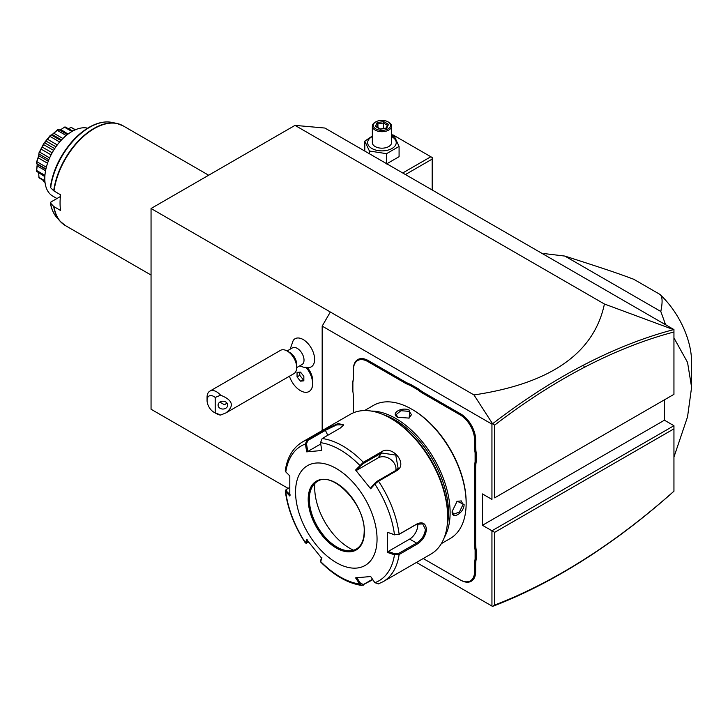 <?xml version="1.0" encoding="UTF-8"?>
<svg xmlns="http://www.w3.org/2000/svg" width="728" height="728" viewBox="0 0 728 728"><rect width="100%" height="100%" fill="white"/><g stroke="black" fill="none" stroke-linecap="round" stroke-linejoin="round"><path stroke-width="1.09" d="M288.079 488.351L151.051 409.236L151.051 208.499L295.013 125.38L324.897 128.046L673.946 329.575L673.946 331.995C644.562 339.767 614.723 351.542 584.411 367.303C554.327 382.974 524.415 402.238 494.667 425.116L494.667 497.843L673.946 394.339L673.946 329.775L604.422 304.013L295.013 125.38M604.422 304.013C594.057 353.235 550.577 383.538 473.974 394.94L151.051 208.499M322.176 430.567L322.176 326.117L491.946 424.133L492.583 423.778L494.667 425.116M473.974 394.94L492.583 423.778C522.704 400.555 552.989 381.017 583.447 365.156C613.904 349.304 643.898 337.483 673.409 329.675M322.176 326.117L330.33 312.003M664.437 399.827L664.437 420.211L673.946 425.707L491.946 530.776L491.946 606.051L416.434 562.453L486.877 603.13M491.946 606.051L492.583 606.415C522.704 594.876 552.989 579.452 583.447 560.141C613.904 540.813 643.898 517.999 673.409 491.709L673.946 491.236L673.946 428.838L494.667 532.341L482.446 525.288L664.437 420.211M491.946 424.133L491.946 499.408L482.446 493.921L482.446 525.288M474.565 446.118L475.648 446.118A39.567 22.841 -120 0 0 476.194 452.771L475.111 452.834A40.331 23.287 60 0 1 474.565 446.118L474.565 439.821A20.357 11.757 -120 0 0 460.169 414.878L460.715 413.941L424.014 392.756A39.567 22.841 -120 0 1 418.527 388.961L410.537 384.348L410.055 385.321A40.331 23.287 60 0 1 404.513 382.746L367.813 361.561A20.357 11.757 -120 0 0 353.417 369.87L353.417 376.176A40.331 23.287 60 0 1 352.871 382.264L352.871 391.355A40.331 23.287 60 0 1 353.417 398.07L353.417 412.794M460.715 413.941A21.13 12.194 60 0 1 475.648 439.821L475.648 446.118M475.648 543.352A39.567 22.841 -120 0 0 476.194 550.004L475.111 550.068A40.331 23.287 60 0 1 474.565 543.352L475.648 543.352L475.648 468.013A39.567 22.841 -120 0 1 476.194 461.989L476.194 452.771M423.223 558.531A40.331 23.287 60 0 1 423.469 558.676L460.169 579.861A20.357 11.757 -120 0 0 474.565 571.553L475.648 571.553L475.648 565.246A39.567 22.841 -120 0 1 476.194 559.222L476.194 550.004M475.648 571.553A21.13 12.194 60 0 1 460.715 580.18L424.014 558.995A39.567 22.841 -120 0 0 423.214 558.54M352.871 382.264L352.871 381.572A39.567 22.841 -120 0 0 353.417 375.548M353.417 369.87L353.417 369.242A21.13 12.194 60 0 1 368.359 360.624L405.059 381.809A39.567 22.841 -120 0 0 410.537 384.348M307.362 367.622A13.441 7.762 60 0 1 312.676 380.535L312.676 383.611A17.208 9.937 -120 0 0 306.033 367.258L307.271 367.513M306.989 367.622L308.881 367.558A16.216 9.364 -120 0 0 314.241 355.764A16.216 9.364 -120 0 0 303.166 339.539A16.216 9.364 -120 0 0 293.22 340.44L290.144 349.203M673.946 491.236L673.946 425.707M492.583 606.415L494.667 605.068C524.415 593.602 554.327 578.332 584.411 559.259C614.723 540.021 644.562 517.335 673.946 491.182M494.667 532.341L494.667 605.068M494.667 497.843L673.946 394.339L673.946 331.995M405.432 174.547L432.186 159.095L432.186 189.999M432.186 159.095L432.186 157.53L430.83 156.748L402.721 172.982M391.546 135.517L392.801 134.789L430.83 156.748M386.532 163.937L399.081 156.693L399.081 146.428L394.485 136.527L391.546 135.645M386.532 163.636L386.532 153.672L399.081 146.428M369.396 153.735L369.396 151.014L386.532 153.672M364.801 151.087L364.801 141.123L369.396 151.014M372.336 136.018L364.801 141.123M372.336 136.527A14.287 8.245 0 0 0 371.835 148.466A14.287 8.245 0 0 0 392.037 148.466A14.287 8.245 0 0 0 392.037 136.8A14.287 8.245 0 0 0 391.546 136.527M391.546 126.162A9.601 5.542 0 0 1 385.613 131.286A9.601 5.542 0 0 1 375.148 130.084A9.601 5.542 180 0 1 372.336 126.162L372.336 142.633A9.601 5.542 0 0 0 375.148 146.556A9.601 5.542 0 0 0 385.613 147.757A9.601 5.542 0 0 0 391.546 142.633L391.546 126.162A9.601 5.542 0 0 0 388.734 122.24L388.051 121.849A8.645 4.987 180 0 0 375.83 121.849A8.645 4.987 180 0 0 375.83 128.911A8.645 4.987 0 0 0 388.051 128.911A8.645 4.987 0 0 0 388.051 121.849M372.336 126.162A9.601 5.542 180 0 1 375.148 122.24L375.83 121.849M375.357 126.399L380.18 129.184L386.759 128.164L388.515 124.361L383.702 121.585L377.122 122.595L375.357 126.399L376.458 127.036M377.122 122.595L377.923 123.869L376.576 126.772M383.702 121.585L383.41 123.014L377.923 123.869L377.923 127.546M388.515 124.361L387.487 125.052L386.004 128.255M386.759 128.164L385.949 128.501L386.759 128.164M383.41 128.492L383.41 123.014L387.369 125.307M673.946 457.048L687.541 416.853L691.6 387.278L687.541 362.389L673.946 337.901M666.084 325.034A122.923 70.971 60 0 0 665.11 323.369L664.163 323.924M665.11 323.369L660.806 311.475L564.846 256.074L544.244 253.59L543.288 254.136A122.923 70.971 -120 0 1 544.244 253.59M691.6 387.278L691.6 362.189A63.382 36.591 60 0 0 659.85 294.349C662.462 296.178 662.78 301.883 660.806 311.475M659.85 294.349L633.715 279.261C621.13 274.611 615.551 272.317 564.846 256.074M309.082 391.509A17.208 9.937 -120 0 0 309.109 391.491A17.208 9.937 -120 0 0 312.676 383.611M287.096 350.969L292.429 347.884A9.601 5.542 60 0 1 297.233 348.366A9.601 5.542 -120 0 1 303.503 356.829A9.601 5.542 -120 0 1 302.038 364.519L296.696 367.604M299.754 365.838L303.185 367.103A14.223 8.208 -120 0 0 305.942 367.249L306.033 367.258M289.435 376.23A17.208 9.937 -120 0 0 309.054 391.518A17.208 9.937 -120 0 0 305.942 367.249M300.446 381.144L303.84 380.844L303.84 376.312L300.446 372.09L297.051 372.39L297.051 376.922L300.446 381.144L303.84 379.516M299.772 372.154L299.772 375.348L303.166 379.579M297.051 376.922L299.772 375.348M296.696 367.485L296.696 364.355A9.601 5.542 -120 0 0 289.908 352.589L287.196 351.023A13.441 7.762 60 0 0 280.471 350.359L209.846 391.136A13.441 7.762 60 0 1 216.571 391.8A13.441 7.762 60 0 1 220.639 395.213C232.823 400.063 234.589 405.96 225.935 412.894L293.912 373.646A13.441 7.762 -120 0 0 296.696 367.485A13.441 7.762 -120 0 0 287.196 351.023M220.639 415.051L215.206 412.812L215.206 397.442A9.601 5.542 -120 0 0 207.061 400.427A9.601 5.542 -120 0 0 213.85 412.185L216.571 413.75A13.441 7.762 60 0 0 220.639 415.051L225.935 412.894M215.206 397.442L220.639 395.213M227.691 405.132A4.805 3.922 180 0 0 222.895 401.21A4.805 3.922 180 0 0 218.091 405.132A4.805 3.922 180 0 0 222.895 409.045A4.805 3.922 180 0 0 227.691 405.132M213.85 412.185A9.601 5.542 -120 0 0 215.206 412.812M207.061 400.427L207.061 397.288A13.441 7.762 60 0 1 209.846 391.136M219.82 402.111L224.533 404.786L226.972 403.057M418.527 388.961L417.927 389.871L410.055 385.321M460.169 414.878L423.469 393.693A40.331 23.287 60 0 1 417.927 389.871M476.194 461.989L475.111 461.934L475.111 452.834M474.565 543.352L474.565 468.013A40.331 23.287 60 0 1 475.111 461.934M476.194 559.222L475.111 559.168L475.111 550.068M474.565 571.553L474.565 565.246A40.331 23.287 60 0 1 475.111 559.168M441.341 543.634L450.232 538.502A76.831 44.353 -120 0 0 466.148 503.33L466.148 502.393A75.676 43.689 -120 0 0 412.63 409.709L411.821 409.236A76.831 44.353 -120 0 0 373.4 405.432L364.519 410.565M466.148 502.393L466.148 503.33A76.831 44.353 -120 0 0 411.821 409.236M452.152 511.411L457.148 501.219L464.109 504.504C464.1 513.085 451.433 520.402 452.152 511.411L452.152 511.402M444.335 537.41A76.831 44.353 -120 0 0 450.122 512.585A76.831 44.353 -120 0 0 371.398 411.083M409.782 410.41L409.154 418.09L397.825 417.317C389.689 413.422 402.338 406.142 409.782 410.41L409.236 411.356L411.484 414.678L408.872 418.209M447.201 525.307A75.676 43.689 -120 0 0 448.484 512.585A75.676 43.689 -120 0 0 383.319 414.651M320.511 442.66A77.823 44.936 60 0 1 359.75 465.319L360.697 465.72L363.609 463.345L381.609 452.962L395.759 455.091L398.134 468.313L395.723 470.515L377.723 480.908L374.811 483.283L374.847 484.093L370.689 488.797L355.592 470.015L363.336 462.289L381.336 451.906C392.301 444.253 408.645 464.464 396.533 470.816L378.542 481.199L374.847 484.093A77.823 44.936 60 0 1 394.467 534.661L398.58 534.661L416.58 524.269L422.677 523.896L425.398 529.365C424.679 535.244 421.74 539.821 416.58 543.088L398.58 553.48L399.117 554.518L394.467 554.791L387.587 552.479L387.587 532.35L394.467 534.661L399.117 534.252L417.117 523.86C422.586 521.53 425.716 523.368 426.49 529.365C425.716 535.717 422.595 540.64 417.117 544.125L399.117 554.518A80.672 46.574 60 0 1 383.092 581.699L430.967 554.063A80.672 46.574 -120 0 0 447.675 517.135L447.675 515.56A78.751 45.464 -120 0 0 391.992 419.119L390.636 418.336A80.672 46.574 -120 0 0 350.295 414.332L302.42 441.978A80.672 46.574 60 0 1 306.97 439.885L324.97 429.493L338.22 423.45L343.671 425.088L340.167 428.137L322.176 438.529L320.511 442.66L321.794 450.505L306.697 451.851L305.414 444.007L306.97 439.885L307.789 440.531L325.78 430.139L336.636 424.906L343.361 424.77L343.37 425.561M447.675 515.56L447.675 517.135A80.672 46.574 -120 0 0 390.636 418.336M302.42 441.978C293.002 447.711 287.287 457.239 285.285 470.552L285.795 471.926L289.799 475.894L289.799 496.023L285.285 491.118L286.049 489.653L289.598 487.478M285.795 471.926A77.823 44.936 60 0 1 305.414 444.007L306.497 443.843L307.789 440.531M372.818 579.679L361.816 585.467L359.75 584.047L360.697 583.519L356.647 577.495M372.536 579.26L363.609 584.411L360.697 583.519M290.363 495.04L286.459 491.173L285.795 492.046A77.823 44.936 60 0 0 305.414 542.615L306.606 543.206L305.369 542.979L306.697 539.575L321.794 558.358L320.529 561.843C333.997 575.466 347.766 583.337 361.816 585.467M398.58 553.48L394.849 553.753L394.467 554.791A77.823 44.936 60 0 1 374.847 582.7L370.689 576.521L355.592 577.868L359.75 584.047A77.823 44.936 60 0 1 320.511 561.397L320.584 560.687M308.699 542.242L306.497 542.824L307.753 539.858M286.459 491.173L286.932 489.016M377.049 539.084A57.621 33.27 -120 0 0 336.309 468.514A57.621 33.27 -120 0 0 295.559 492.037A57.621 33.27 -120 0 0 336.309 562.617A57.621 33.27 -120 0 0 377.049 539.084M306.697 451.851L307.753 451.478L306.497 443.843M307.753 451.478L320.729 443.989M355.592 470.015L356.647 470.297L360.697 465.72M356.647 470.297L378.141 457.894A11.521 9.091 -144.9 0 1 390.49 459.277A11.521 9.091 -144.9 0 1 395.823 470.461M374.811 483.283L370.761 487.86L370.689 488.797M387.587 532.35L394.849 534.934M417.717 523.723A11.521 6.652 -60 0 1 409.646 539.084L388.151 551.496L394.849 553.753M387.587 552.479L388.151 551.496M374.847 582.7L378.542 583.792M321.867 557.42L320.611 560.387M336.909 547.047A38.994 22.513 -120 0 0 346.746 550.632A38.994 22.513 -120 0 0 356.374 549.003C361.425 545.982 364.036 540.13 364.191 531.486C365.593 504.786 332.359 470.315 317.353 481.481A38.994 22.513 -120 0 0 311.156 488.989A38.994 22.513 -120 0 0 309.336 499.299A38.994 22.513 -120 0 0 336.909 547.047M314.933 483.301A49.358 28.501 -120 0 0 349.613 548.184A49.358 28.501 -120 0 0 353.553 550.204M456.902 501.401L461.261 500.891L463.017 504.504L459.404 512.057L453.58 514.205L452.161 511.083M398.116 417.472L396.123 414.678L400.864 410.719L409.236 411.356M62.663 223.678A57.558 33.233 -60 0 1 60.124 221.267A57.558 33.233 -60 0 1 53.708 206.479L60.624 210.519A57.621 33.27 -60 0 1 60.051 203.012A57.621 33.27 -60 0 1 60.624 194.84L53.708 190.791A57.558 33.233 -60 0 1 116.644 123.378A57.558 33.233 -60 0 1 120.002 124.361M53.708 206.479L50.369 202.912C51.36 208.863 53.508 213.741 56.82 217.526A55.947 32.296 120 0 0 58.549 219.255M54.018 206.707A57.621 33.27 120 0 0 65.374 225.571L60.124 221.267L56.82 217.526A55.947 32.296 120 0 1 50.614 203.349L50.933 202.002L60.415 196.524M50.933 186.323L50.614 187.669L53.708 190.791M87.651 128.173A38.411 22.177 120 0 0 71.972 131.477A38.411 22.177 -60 0 0 46.874 165.329A38.411 22.177 -60 0 0 52.762 196.114L56.948 198.526M71.235 127.546L71.335 127.5A30.421 17.563 -60 0 1 71.544 127.582L75.412 129.748M68.505 128.519L71.335 127.5L75.202 129.839M64.838 126.981L60.551 129.766L64.838 126.981A30.421 17.563 -60 0 1 65.092 126.945L72.818 131.004M64.637 127.291L71.926 131.504M60.943 129.548L68.032 134.079M60.551 129.766L59.823 130.084M58.904 130.385L58.695 129.511L67.422 134.543M51.925 134.744L57.476 129.793L57.239 130.348L66.203 135.526M57.476 129.793A30.421 17.563 -60 0 1 57.749 129.63L58.695 129.511M57.239 130.348L53.881 133.279L62.917 138.502M53.881 133.279L52.189 134.625M52.234 134.571L51.297 134.989L60.934 140.559M45.937 168.923L36.664 163.573L36.4 162.635A30.421 17.563 -60 0 1 36.445 162.298C38.247 157.448 39.066 154.363 38.912 153.062A30.421 17.563 -60 0 1 39.048 152.716L43.68 143.671A30.421 17.563 -60 0 1 43.889 143.343L50.123 135.581L49.932 136.354L59.669 141.978M50.123 135.581A30.421 17.563 -60 0 1 50.378 135.326L51.297 134.989M49.932 136.354L47.511 139.276L57.294 144.927M47.511 139.276L46.064 141.086L55.938 146.792M46.064 141.086L44.708 142.852L54.691 148.621M43.68 143.671L43.589 144.581L53.59 150.359M44.708 142.852L43.889 143.343M43.589 144.581L42.215 147.029L52.179 152.789M42.215 147.029L41.132 149.14L51.069 154.873M41.132 149.14L39.712 152.152L49.64 157.885M38.912 153.062L38.984 154.036L48.849 159.732M39.712 152.152L39.048 152.716M38.984 154.036L38.63 155.61L48.276 161.179M38.63 155.61L38.047 157.758L47.538 163.236M38.047 157.758L36.919 161.771L46.355 167.213M36.919 161.771L36.445 162.298M36.664 163.573L37.183 163.973M37.21 164.291L37.183 165.911L45.564 170.752M37.183 165.911L36.664 170.534L44.945 175.321M36.664 170.534L36.4 170.953A30.421 17.563 -60 0 0 36.445 171.235L44.854 176.631M38.666 173.064L38.984 177.404L44.881 180.808M38.984 177.404L38.912 177.632A30.421 17.563 -60 0 0 39.048 177.823L44.936 181.454M43.234 180.48L43.589 181.536L45.027 182.364M36.4 170.953L37.237 164.519M38.912 177.632L38.83 174.866M151.051 275.038L65.374 225.571M584.411 559.259L583.447 560.141M584.411 367.303L583.447 365.156M423.469 393.693L424.014 392.756M474.565 439.821L475.648 439.821M474.565 468.013L475.648 468.013M474.565 565.246L475.648 565.246M460.169 579.861L460.715 580.18M423.469 558.676L424.014 558.995M367.813 361.561L368.359 360.624M404.513 382.746L405.059 381.809M377.723 480.908L378.542 481.199A80.672 46.574 60 0 1 399.117 534.252L398.58 534.661M322.176 438.529A80.672 46.574 60 0 1 363.336 462.289L363.609 463.345M324.97 429.493L327.782 435.289M381.336 451.906L381.609 452.962L378.141 457.894M396.533 470.816L395.723 470.515M417.117 523.86L416.58 524.269M426.49 529.365L425.398 529.365M417.117 544.125L416.58 543.088L409.646 539.084M363.336 585.157L363.609 584.411M364.419 531.795A39.758 22.959 -120 0 0 336.309 483.101A39.758 22.959 -120 0 0 308.19 499.335A39.758 22.959 -120 0 0 336.309 548.029A39.758 22.959 -120 0 0 364.419 531.795M317.353 481.481A38.994 22.513 -120 0 0 309.273 499.335A38.994 22.513 -120 0 0 326.299 538.574A38.994 22.513 -120 0 0 356.347 549.021M464.109 504.504L463.017 504.504M208.672 175.23L122.996 125.771A57.621 33.27 120 0 0 81.8 138.002A57.621 33.27 120 0 0 54.018 191.027M122.996 125.771L116.644 123.378L111.748 122.377A55.947 32.296 120 0 0 50.614 187.669M376.13 126.517L380.38 128.965M380.353 128.965L386.286 128.046M320.466 561.588L320.566 560.56M305.369 542.979C294.394 526.144 287.697 508.863 285.285 491.118M383.092 581.699L378.114 583.993M67.477 134.507L59.05 129.639M61.534 139.912L52.28 134.562M45.855 169.287L37.037 164.191M111.748 122.377C105.05 121.112 97.834 122.568 90.117 126.745C83.611 130.321 77.459 135.399 71.663 141.996C60.06 155.665 52.962 170.671 50.369 187.032"/></g></svg>
